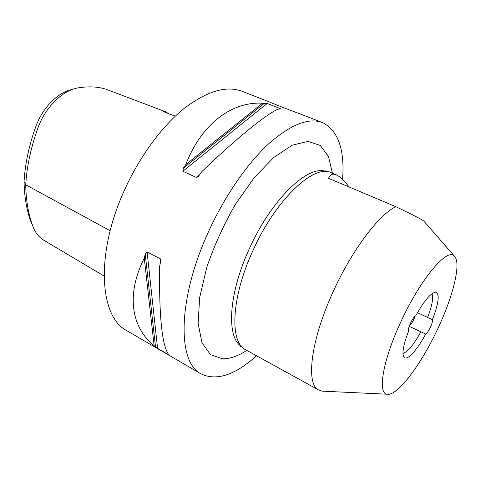 <?xml version="1.0" encoding="UTF-8"?>
<svg xmlns="http://www.w3.org/2000/svg" width="481" height="481" viewBox="0 0 481 481"><rect width="100%" height="100%" fill="white"/><g stroke="black" fill="none" stroke-linecap="round" stroke-linejoin="round"><path stroke-width="0.72" d="M268.681 362.458L294.582 376.725M127.417 331.024L126.287 330.369C99.922 316.63 95.262 255.309 123.623 192.027C138.678 157.87 161.249 127.002 183.73 108.778C207.107 90.879 226.798 85.149 242.797 91.576L269.949 102.152C271.488 102.994 286.814 109.043 301.467 114.424L321.903 122.384M256.547 355.772C234.74 375.372 216.089 381.331 200.601 373.653C177.591 362.037 177.447 300.042 207.822 233.231C223.972 197.222 246.765 164.069 268.464 143.999C290.951 124.23 309.127 117.166 322.991 122.805C338.281 130.916 344.811 149.801 342.58 179.467M144.276 258.129L145.232 254.166L147.084 251.906L160.281 258.79L160.882 260.251L159.668 266.24C159.001 314.736 161.826 343.939 168.164 353.854L169.492 355.285L157.57 348.34L154.118 345.683C131.535 327.747 125.733 294.955 144.276 258.129L154.118 345.683M262.566 103.199L267.177 103.469L280.225 108.568L280.555 108.94L277.916 109.217C265.795 114.592 236.369 138.336 201.683 171.801L198.106 176.816L196.44 177.471L182.846 171.26L183.363 168.158L185.744 164.604C201.755 123.37 232.119 101.461 262.566 103.199L185.744 164.604M424.2 221.5L423.947 221.206C422.709 219.883 413.341 215.043 395.839 206.68L328.529 178.319C330.182 174.381 332.816 173.232 336.417 174.886C339.983 176.557 344.21 180.591 349.11 186.989M246.092 350.006L245.436 349.651C229.623 342.021 231.169 298.04 252.603 251.341C275.673 199.14 314.79 163.065 331.674 172.907L335.828 174.639M324.386 391.257L321.909 391.143L318.59 389.953C305.591 383.97 310.792 339.754 333.573 290.777C352.146 249.928 378.974 214.646 395.839 206.68M417.496 312.65L432.359 319.721C433.597 321.458 428.168 333.044 425.667 334.018L409.175 326.358M409.367 325.811C411.502 324.02 413.432 320.809 415.157 316.179M403.679 356.752L403.95 357.173C401.791 353.541 403.331 344.877 408.573 331.175C406.992 329.443 412.951 316.672 415.746 315.807C424.236 300.631 430.874 292.749 435.672 292.165C439.887 293.915 438.786 303.102 432.359 319.721M431.884 293.759C433.615 297.625 432.185 305.525 427.585 317.454M420.779 331.998C413.594 344.895 407.66 352.02 402.97 353.373M403.95 357.173C406.926 361.387 417.153 350.18 425.667 334.018M437.806 328.637C421.29 364.303 397.324 396.476 387.127 394.204C377.308 393.59 382.876 359.98 401.112 321.284C420.797 278.403 447.781 247.036 454.467 256.193C461.477 262.903 453.18 296.194 437.806 328.637M175.282 116.174C167.202 113.203 163.125 111.484 163.053 111.015L165.759 111.832L168.38 113.588M165.759 111.832L105.874 89.177C97.643 86.616 88.414 86.189 78.181 87.897C63.588 89.965 46.164 106.079 38.408 126.659C31.037 146.861 26.81 166.234 25.733 184.782L110.173 230.736M73.052 89.316C59.037 91.63 43.5 106.271 36.165 125.577C29.179 144.745 25.144 163.414 24.05 181.596C24.381 197.799 26.942 211.838 31.746 223.713M24.05 181.596L25.733 184.782C26.01 201.311 28.638 215.759 33.616 228.132C35.895 233.261 39.087 237.181 43.2 239.887L104.088 276.028M280.225 108.568L279.605 109.073M199.693 174.801L196.44 177.471M267.177 103.469L182.846 171.26M264.628 103.066L183.363 168.158M160.281 258.79L160.624 262.404M147.084 251.906L157.57 348.34M145.232 254.166L155.519 346.927M241.624 346.476C226.425 338.095 228.156 294.943 248.99 249.507C271.122 199.423 308.7 163.907 326.112 171.603M246.813 350.408C238.023 356.114 229.912 358.91 222.493 358.802L210.425 354.623L201.966 342.749L198.13 323.406L199.651 297.637L206.758 267.364C214.171 245.731 223.713 224.741 235.377 204.389L254.215 177.693L273.713 157.503L292.105 145.25L307.96 141.366L320.268 145.442L328.487 156.505L332.431 173.22M200.601 373.653L126.287 330.369M318.59 389.953L291.931 375.264M270.094 363.233L245.436 349.651M434.782 292.25L435.672 292.165M454.467 256.193L423.947 221.206M387.127 394.204L321.909 391.143M326.461 171.627L325.733 170.779L326.407 171.591M241.919 346.795L239.893 346.717L241.799 346.669"/></g></svg>
